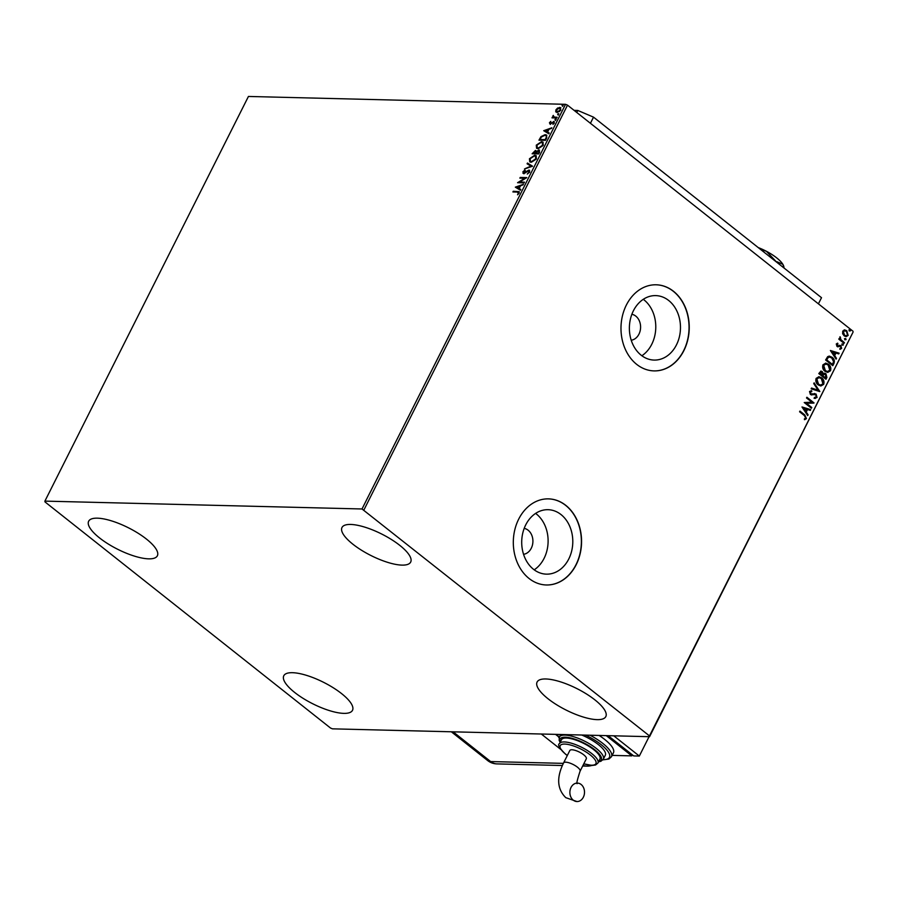 <?xml version="1.0" encoding="UTF-8"?>
<svg xmlns="http://www.w3.org/2000/svg" width="898" height="898" viewBox="0 0 898 898"><rect width="100%" height="100%" fill="white"/><g stroke="black" fill="none" stroke-linecap="round" stroke-linejoin="round"><path stroke-width="1.35" d="M631.227 340.23A13.077 10.361 91.4 0 0 640.308 330.138A13.077 10.361 91.4 0 0 635.806 316.13A13.077 10.361 91.4 0 0 631.866 314.3M523.556 554.313A13.077 10.361 91.4 0 0 532.626 544.222A13.077 10.361 91.4 0 0 528.136 530.213A13.077 10.361 91.4 0 0 524.196 528.383M668.684 300.482A32.238 25.548 91.4 0 0 655.72 295.61A32.238 25.548 91.4 0 0 630.519 318.667A32.238 25.548 91.4 0 0 641.161 355.204A32.238 25.548 91.4 0 0 654.126 360.076A32.238 25.548 91.4 0 0 679.337 337.008A32.238 25.548 91.4 0 0 668.684 300.482M641.879 355.743A32.238 25.548 91.4 0 0 655.753 328.387A32.238 25.548 91.4 0 0 643.989 299.865A32.238 25.548 91.4 0 0 643.271 299.326M561.014 514.565A32.238 25.548 91.4 0 0 548.049 509.694A32.238 25.548 91.4 0 0 522.849 532.75A32.238 25.548 91.4 0 0 533.491 569.287A32.238 25.548 91.4 0 0 546.455 574.148A32.238 25.548 91.4 0 0 571.656 551.091A32.238 25.548 91.4 0 0 561.014 514.565M534.209 569.826A32.238 25.548 91.4 0 0 548.083 542.471A32.238 25.548 91.4 0 0 536.319 513.948A32.238 25.548 91.4 0 0 535.601 513.409M565.819 505.372A43.07 34.124 91.4 0 0 548.51 498.873A43.07 34.124 91.4 0 0 514.835 529.674A43.07 34.124 91.4 0 0 529.057 578.48A43.07 34.124 91.4 0 0 546.377 584.98A43.07 34.124 91.4 0 0 580.041 554.178A43.07 34.124 91.4 0 0 565.819 505.372M546.276 584.98A43.07 34.124 91.4 0 0 579.872 554.111A43.07 34.124 91.4 0 0 565.639 505.372A43.07 34.124 91.4 0 0 548.409 498.873M673.5 291.289A43.07 34.124 91.4 0 0 656.18 284.789A43.07 34.124 91.4 0 0 622.505 315.602A43.07 34.124 91.4 0 0 636.727 364.397A43.07 34.124 91.4 0 0 654.047 370.896A43.07 34.124 91.4 0 0 687.722 340.095A43.07 34.124 91.4 0 0 673.5 291.289M653.957 370.896A43.07 34.124 91.4 0 0 687.542 340.028A43.07 34.124 91.4 0 0 673.309 291.289A43.07 34.124 91.4 0 0 656.09 284.789M294.679 692.459A38.457 12.011 26.7 0 1 283.79 675.756A38.457 12.011 26.7 0 1 306.633 675.397A38.457 12.011 26.7 0 1 341.599 693.615A38.457 12.011 26.7 0 1 352.499 710.318A38.457 12.011 26.7 0 1 329.645 710.666A38.457 12.011 26.7 0 1 294.679 692.459M352.88 544.199A38.457 12.011 26.7 0 1 341.981 527.508A38.457 12.011 26.7 0 1 364.824 527.148A38.457 12.011 26.7 0 1 399.79 545.367A38.457 12.011 26.7 0 1 410.689 562.058A38.457 12.011 26.7 0 1 387.846 562.417A38.457 12.011 26.7 0 1 352.88 544.199M548.005 698.734A38.457 12.011 26.7 0 1 537.105 682.031A38.457 12.011 26.7 0 1 559.948 681.672A38.457 12.011 26.7 0 1 594.914 699.89A38.457 12.011 26.7 0 1 605.813 716.593A38.457 12.011 26.7 0 1 582.97 716.941A38.457 12.011 26.7 0 1 548.005 698.734M99.555 537.936A38.457 12.011 26.7 0 1 88.655 521.233A38.457 12.011 26.7 0 1 111.509 520.874A38.457 12.011 26.7 0 1 146.464 539.092A38.457 12.011 26.7 0 1 157.363 555.795A38.457 12.011 26.7 0 1 134.52 556.143A38.457 12.011 26.7 0 1 99.555 537.936M557.411 108.804L559.69 107.367L560.868 110.005L557.097 112.519L555.739 111.801L555.896 109.882L557.647 108.007L560.7 107.681M557.097 112.519L555.739 111.801L555.896 109.882M556.771 117.975L551.978 117.851L553.033 117.167L553.291 115.393L553.92 117.077L557.13 117.268L556.771 117.975M553.393 116.055L554.335 117.402L556.973 117.582M550.059 122.689L551.293 123.554L553.707 121.455L554.347 122.97L552.966 124.395L553.381 122.15L550.025 124.092L549.441 122.723L550.811 121.376L550.362 123.385L554.279 121.634M554.133 123.363L553.381 122.15M546.59 138.225L545.524 140.346L538.957 140.178L540.978 136.631L545.153 134.644L546.613 135.082L546.59 138.225M532.682 153.782L535.87 150.741L536.836 151.627L538.822 149.91L539.608 152.11L538.688 153.94L532.121 153.771L535.455 150.415L536.42 151.302L539.575 150.134M535.87 150.741L536.802 151.605M532.503 166.231L524.466 169.004L530.942 166.141L527.081 163.795L527.463 163.032L532.503 166.231M524.488 182.171L524.129 182.866L517.562 182.709L524.758 178.264L519.863 178.141L520.223 177.434L526.789 177.602L519.605 182.047L524.488 182.171M517.282 192.071L512.915 191.959L513.263 191.263L519.134 191.633L519.156 193.092L517.54 194.81L518.831 192.587L518.898 193.418L517.282 192.071M362.017 508.975L44.9 501.118L44.99 501.915L330.486 728.009L332.451 728.839L649.568 736.697L649.49 735.911L362.017 508.975L565.549 104.314L248.432 96.456L44.9 501.118M515.329 187.154L523.422 184.281L520.47 185.931L519.179 188.49L520.806 189.489L520.425 190.253L515.329 187.154M523.59 173.482L522.872 171.821L524.87 170.081L523.545 171.844L523.916 172.786L528.944 170.059L529.753 172.034L527.283 174.055L529.057 172.068L528.585 170.766L524.769 173.146L522.95 173.28M529.18 171.114L528.585 170.766M523.545 171.844L524.32 173.112L524.971 172.382M525.386 172.708L529.629 170.283M531.189 162.291L529.73 161.831L529.45 158.733L534.692 155.264L536.128 155.702L536.387 158.845L531.189 162.291M538.025 148.698L536.566 148.237L536.286 145.139L541.528 141.671L542.964 142.108L543.223 145.263L538.025 148.698M543.728 130.693L551.832 127.808L548.869 129.458L547.578 132.028L549.206 133.016L548.824 133.78L543.728 130.693M555.189 120.186L554.942 119.58L555.783 119.007L555.189 120.186L554.942 119.58L556.199 119.333M557.905 114.798L557.647 114.192L558.489 113.619L557.905 114.798L557.647 114.192L558.904 113.945M562.328 106.009L562.069 105.414L562.911 104.842L562.328 106.009L562.069 105.414L563.327 105.167M649.49 735.911L853.1 332.036L649.568 736.697M844.547 329.914L846.758 330.711L848.161 335.425L846.152 336.649L844.165 335.863L842.638 333.708L842.728 331.115L844.782 329.914M844.064 343.317L838.811 339.163L839.159 338.456L839.933 339.074L840.135 336.772L840.898 339.68L844.412 342.621L844.064 343.317M836.274 343.956L837.699 343.193L837.306 345.663L840.876 345.708L841.639 348.39L840.202 349.277L839.922 348.48L840.955 347.953L840.539 346.426L836.97 346.392L836.274 343.956M839.956 346.201L837.901 346.808M833.883 363.567L832.805 365.699L825.621 359.997L827.675 356.652L829.314 356.102L832.132 357.303C834.264 358.841 834.848 360.929 833.883 363.567L832.536 365.475M825.98 379.282L818.785 373.59L820.952 371.076L822.276 371.604L823.376 373.669L825.935 373.68L826.89 377.463L825.98 379.282M819.784 391.584L811.13 388.823L811.511 388.059L818.078 390.147L813.745 383.614L814.127 382.851L819.784 391.584M811.781 407.512L811.422 408.22L804.238 402.529L811.893 402.203L806.527 397.96L806.887 397.253L814.071 402.944L806.426 403.281L811.781 407.512L811.152 408.006M804.361 415.572L799.579 411.778L799.927 411.082L804.788 414.921L806.46 418.591L804.765 419.658L804.395 418.861L805.719 418.008L804.361 415.572M853.01 331.239L567.514 105.145L363.982 509.817M801.993 406.985L810.714 409.623L810.333 410.386L807.549 409.51L806.258 412.07L808.099 414.831L807.706 415.606L801.993 406.985M814.374 397.477L816.293 396.995L815.721 394.75L810.378 394.458L809.525 391.494L811.624 390.697L811.792 391.595L810.254 392.089L810.703 393.728L816.08 394.054L817.057 397.522L814.452 398.342L814.89 397.556M815.373 398.465L814.452 398.342M811.197 390.664L811.422 391.573L810.254 392.089M809.884 392.078L810.333 393.717L811.848 394.042M818.168 384.894C816.091 383.323 815.406 381.167 816.102 378.406L818.92 376.722L821.67 377.845C823.747 379.427 824.42 381.594 823.691 384.344L820.884 385.994L818.168 384.894M825.004 371.312C822.927 369.74 822.242 367.574 822.938 364.824L825.756 363.129L828.506 364.251C830.583 365.834 831.256 368 830.527 370.751L827.72 372.401L825.004 371.312M830.392 350.512L839.114 353.161L838.732 353.924L835.948 353.037L834.657 355.608L836.498 358.369L836.105 359.133L830.392 350.512M842.436 345.146L842.133 344.08L843.031 343.968L843.334 345.034L842.066 345.135M842.133 344.08L843.031 343.968L842.953 345.023M845.153 339.758L844.838 338.692L845.736 338.58L846.039 339.646L844.771 339.747M844.838 338.692L845.736 338.58L845.669 339.635M849.564 330.969L849.261 329.914L850.159 329.802L850.462 330.857L849.194 330.958M849.261 329.914L850.159 329.802L850.08 330.846M565.549 104.314L567.514 105.145M799.826 411.284L804.406 414.91L806.46 418.591M806.09 418.58L804.395 419.647M802.004 406.962L810.714 409.623M810.344 409.623L810.007 410.285M806.258 412.07L807.549 409.51M805.888 412.059L808.099 414.831M803.755 408.298L805.304 411.183L806.662 409.219L803.755 408.298L805.674 411.183M806.786 397.466L814.071 402.944M813.622 403.101L806.426 403.281M806.056 403.269L811.399 407.512M814.34 393.492L815.71 394.042L817.057 397.522M816.686 397.522L814.082 398.33M814.52 394.413L811.287 394.952M810.333 393.717L811.466 394.031L810.333 393.717M811.466 388.149L818.078 390.147M813.97 383.165L819.852 391.472M818.729 376.722L821.67 377.845M821.3 377.834C823.376 379.416 824.05 381.583 823.32 384.333L823.691 384.344M823.32 384.333L820.705 385.983M818.909 377.643L816.484 378.956L818.145 384.187L820.525 385.074M821.311 378.541L819.088 377.643L816.854 378.967L818.516 384.198L820.705 385.085L822.938 383.783L821.311 378.541M820.772 371.076L822.276 371.604M821.906 371.592L823.376 373.669M824.443 373.164L825.935 373.68M825.565 373.68L826.89 377.463M826.519 377.452L825.7 379.068M825.588 374.387L823.365 374.466L825.206 374.376L823.365 374.466L822.546 375.869L825.588 378.002L825.588 374.387L823.747 374.477L822.916 375.88L825.588 378.002M820.996 372.008L821.939 372.322L819.874 373.478L822.186 375.297L821.939 372.322M821.558 372.311L819.504 373.467L822.186 375.297M825.565 363.129L828.506 364.251M828.136 364.24C830.201 365.823 830.875 367.989 830.145 370.739L830.527 370.751M830.145 370.739L827.529 372.389M825.745 364.06L823.32 365.363L824.981 370.593L827.35 371.48M828.147 364.958L825.924 364.049L823.691 365.374L825.352 370.605L827.541 371.491L829.774 370.189L828.147 364.958M829.135 356.102L832.132 357.303M831.761 357.292C833.883 358.83 834.466 360.917 833.501 363.567M829.37 357.056L827.788 357.55L826.34 359.874L832.424 364.408L833.569 361.625L831.784 357.999L829.55 357.056L828.158 357.561L826.71 359.885L832.424 364.408M830.403 350.489L839.114 353.161M838.743 353.15L838.406 353.823M834.657 355.608L835.948 353.037M834.287 355.597L836.498 358.369M832.154 351.825L833.703 354.71L835.061 352.757L832.154 351.825L834.074 354.721M837.34 343.238L837.946 343.956M837.565 343.956L836.936 344.428M836.566 344.417L837.306 345.663M836.925 345.651L837.868 345.876M839.563 345.281L840.876 345.708M840.494 345.696L841.639 348.39M841.269 348.379L839.832 349.266M838.665 346.516L837.52 346.796M841.763 344.08L842.65 343.968M839.058 338.658L839.933 339.074M839.855 336.941L840.528 337.547M839.899 337.783L840.898 339.68M840.528 339.669L844.412 342.621M844.468 338.681L845.366 338.58M844.165 329.903L846.758 330.711M846.376 330.7L848.161 335.425M847.791 335.414L845.972 336.638M844.681 330.79L842.998 331.62L844.142 335.156L845.894 335.773M846.41 331.418L844.861 330.79L843.368 331.631L844.524 335.167L846.084 335.785L847.521 334.92L846.41 331.418M848.891 329.903L849.777 329.791M513.476 191.981L513.263 191.263M513.678 191.588L519.302 191.835M517.618 194.765L518.157 193.553M518.573 193.867L517.697 192.397M515.8 187.368L523.141 184.842M520.773 189.545L519.179 188.49M516.945 187.143L519.066 188.501L519.639 186.212L516.945 187.143L518.651 188.176L519.639 186.212M518.314 182.721L524.758 178.264M520.436 178.152L520.223 177.434M520.627 177.759L526.464 177.905M524.331 182.474L519.605 182.047M527.654 173.797L529.057 172.068M529.461 172.394L529.001 171.091M523.994 173.808L522.872 171.821M523.287 172.147L525.285 170.407M523.949 172.169L524.32 173.112L523.949 172.169M525.251 168.566L530.942 166.141M527.519 164.053L527.463 163.032M527.878 163.357L532.525 166.175M529.932 161.966L529.45 158.733M529.865 159.058L534.692 155.264M535.107 155.578L536.319 155.882M530.572 161.359L531.953 161.909L536.117 159.182L535.713 156.51M534.344 155.96L530.146 158.722L530.359 161.225L531.537 161.584L535.702 158.856L535.522 156.331L534.344 155.96M539.182 152.739L538.474 150.606L535.926 153.154L538.778 153.536L538.879 150.931M538.474 150.606L539.092 150.965M535.848 153.109L535.118 151.122L533.143 153.087L535.668 153.468L535.522 151.448M535.118 151.122L535.747 151.47M535.668 153.468L535.433 152.783M533.143 153.087L535.253 153.143M538.778 153.536L538.766 152.413M535.926 153.154L538.362 153.21M536.768 148.372L536.286 145.139M536.701 145.465L541.528 141.671M541.943 141.996L543.155 142.288M537.408 147.777L538.789 148.327L542.942 145.588L542.549 142.917M541.168 142.378L536.982 145.128L537.195 147.631L538.373 148.002L542.538 145.263L542.358 142.737L541.168 142.378M539.518 140.2L540.978 136.631M541.393 136.956L545.153 134.644M545.557 134.969L546.815 135.261M546.77 137.315L545.962 135.677L544.794 135.351L541.415 137.012L539.979 139.493L545.614 139.953L546.77 137.315L546.152 135.867M539.979 139.493L545.198 139.628L546.366 136.99M544.199 130.906L551.54 128.369M549.172 133.072L547.578 132.028M545.344 130.67L547.466 132.04L548.038 129.75L545.344 130.67L547.05 131.714L548.038 129.75M550.44 124.418L549.441 122.723M555.604 120.512L555.357 119.905M552.539 117.863L552.326 117.144M553.449 117.492L552.865 115.921M553.808 116.381L554.335 117.402L553.808 116.381M558.309 115.124L558.062 114.517M560.105 107.693L560.891 107.872M560.633 110.409L559.757 108.4M560.689 110.319L559.342 108.074L560.33 108.512M556.883 111.711L559.6 111.554M559.342 108.074L556.491 109.893L557.456 111.823L560.273 109.994M557.871 112.149L557.063 111.902M562.732 106.334L562.485 105.74M576.774 112.486L577.796 110.454L574.103 110.364M577.796 110.454L593.522 117.144L590.424 123.295M818.415 303.838L821.513 297.698L593.522 117.144M760.157 249.116L766.432 251.305L776.792 262.283M777.039 261.767L782.865 264.315L784.223 268.165M758.204 247.567A24.616 7.689 26.7 0 1 766.432 251.305A24.616 7.689 26.7 0 1 782.865 264.315A24.616 7.689 26.7 0 1 783.73 266.223A24.616 7.689 26.7 0 1 783.786 266.437M541.314 734.014L560.689 749.359M557.826 736.147L555.581 734.373L557.826 736.147M573.25 800.152A9.227 7.307 -88.6 0 1 570.208 789.69A9.227 7.307 -88.6 0 1 577.414 783.09A9.227 7.307 -88.6 0 1 581.129 784.482A9.227 7.307 -88.6 0 1 584.183 794.943A9.227 7.307 -88.6 0 1 576.965 801.544A9.227 7.307 -88.6 0 1 573.25 800.152M580.074 771.202A9.227 2.885 26.7 0 0 577.459 767.195A9.227 2.885 26.7 0 0 565.673 762.178A9.227 2.885 26.7 0 0 563.585 762.907L569.826 750.504A9.227 2.885 26.7 0 1 571.914 749.774A9.227 2.885 26.7 0 1 581.691 753.377A9.227 2.885 26.7 0 1 586.315 758.799L580.074 771.202C576.999 780.676 576.112 784.74 577.448 783.393M593.836 749.751A21.53 6.724 -153.3 0 0 574.26 739.548A21.53 6.724 -153.3 0 0 561.463 739.75L559.488 743.667A21.53 6.724 26.7 0 1 572.284 743.465A21.53 6.724 26.7 0 1 591.861 753.669A21.53 6.724 26.7 0 1 597.967 763.019L599.943 759.102A21.53 6.724 -153.3 0 0 593.836 749.751M560.105 742.444L559.14 740.255L559.375 737.067A24.616 7.689 26.7 0 1 573.99 736.831A24.616 7.689 26.7 0 1 596.373 748.494A24.616 7.689 26.7 0 1 603.344 759.18L605.308 755.263A24.616 7.689 -153.3 0 0 598.337 744.577A24.616 7.689 -153.3 0 0 581.724 735.013M590.065 735.226A30.768 9.609 26.7 0 1 602.749 743.364A30.768 9.609 26.7 0 1 611.471 756.722L613.435 752.805A30.768 9.609 -153.3 0 0 604.713 739.447A30.768 9.609 -153.3 0 0 599.112 735.451M606.251 735.619L631.822 755.88L632.338 754.848M612.133 755.386L631.822 755.88M608.126 735.675L633.696 755.925L639.331 756.06L649.074 736.686M613.761 735.81L639.331 756.06M453.12 731.836L490.667 761.571L563.36 763.367M496.852 763.895A15.378 12.19 91.4 0 1 490.667 761.571A15.378 8.06 128.4 0 1 487.681 760.572A15.378 15.378 0 0 0 496.852 763.895L562.361 765.523M583.083 765.231A15.378 12.19 91.4 0 0 586.922 766.129A15.378 15.378 0 0 0 591.838 765.444M603.052 759.663A29.23 9.126 -153.3 0 0 601.155 744.644A29.23 9.126 -153.3 0 0 585.507 735.114M557.288 734.407A29.23 9.126 -153.3 0 0 559.151 737.584M598.775 761.414A23.067 7.206 -153.3 0 0 594.779 749.774A23.067 7.206 -153.3 0 0 570.32 737.909A23.067 7.206 -153.3 0 0 560.296 742.062M583.823 763.749A19.992 6.252 -153.3 0 0 590.267 754.949A19.992 6.252 -153.3 0 0 564.719 744.072A19.992 6.252 -153.3 0 0 565.875 754.342A19.992 6.252 -153.3 0 0 567.334 755.454M783.73 266.223L783.898 266.796M451.335 731.791L487.681 760.572M582.69 766.016L586.922 766.129M563.585 762.907C556.39 777.522 557.13 789.106 565.785 797.66L576.965 801.544M556.827 734.396L559.084 737.83M559.488 743.667C557.288 744.442 559.319 747.967 565.583 754.241L567.3 755.544M559.375 737.067L560.666 734.497M583.79 763.828L592.063 765.455L595.565 764.995L597.967 763.019M598.584 761.796L600.908 761.268L603.344 759.18M602.895 759.865L608.945 759.023L611.471 756.722"/></g></svg>
